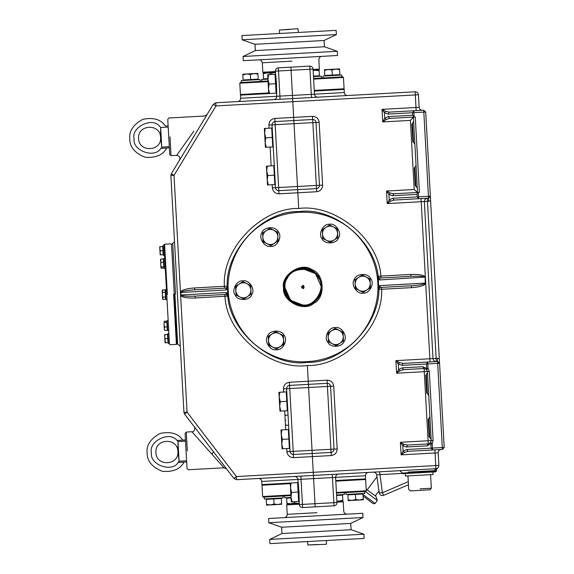 <?xml version="1.0" encoding="UTF-8"?>
<svg xmlns="http://www.w3.org/2000/svg" width="574" height="574" viewBox="0 0 574 574"><rect width="100%" height="100%" fill="white"/><g stroke="black" fill="none" stroke-linecap="round" stroke-linejoin="round"><path stroke-width="0.86" d="M302.096 287C304.148 290.186 304.148 283.814 302.096 287M301.465 287C304.887 281.691 304.887 292.31 301.465 287M303.036 305.246C312.062 306.057 322.1 296.026 321.282 287C322.1 277.974 312.062 267.943 303.036 268.754C294.01 267.943 283.979 277.974 284.79 287C283.979 296.026 294.01 306.057 303.036 305.246M303.036 304.93C291.068 307.083 279.66 287.323 287.509 278.038C291.628 266.594 314.444 266.594 318.563 278.038C326.412 287.323 315.004 307.083 303.036 304.93M317.723 544.461L307.822 545.006L326.369 544.296L326.477 540.507M279.603 33.493L279.409 30.035L289.31 29.489M298.444 32.453L297.92 28.7L279.409 30.035M420.613 362.424L430.034 361.907L425.721 283.757L425.226 283.441C423.382 284.496 418.776 285.264 411.407 285.744L411.515 287.631C419.128 287.057 423.863 285.773 425.721 283.757L425.334 276.725C423.268 274.932 418.417 274.171 410.783 274.437L410.891 276.324C418.259 275.994 422.923 276.252 424.875 277.099L425.334 276.725L425.549 277.407L425.162 277.429L425.226 283.441M381.538 287.395L381.645 289.282L411.515 287.631M425.858 283.061L379.923 285.594L380.282 287.466L378.496 289.289L381.645 289.282C383.454 326.24 344.364 366.363 307.37 365.523L308.238 381.222L307.37 365.523C270.225 370.603 226.393 333.817 224.958 296.349L224.85 294.462M379.923 285.594L378.517 288.514M410.783 274.437L380.914 276.087L381.021 277.974M227.541 287.043L227.548 286.247L227.383 286.993L225.761 288.112L226.199 289.978L227.469 287.746L227.548 286.247L224.398 286.297C221.708 248.901 261.227 207.515 298.702 208.477L297.841 192.778L298.702 208.477C335.381 203.569 378.653 239.15 380.914 276.087L377.785 276.424L379.758 278.038L379.608 279.94L424.875 277.099M377.821 276.646L378.158 278.146L379.608 279.94M378.675 287.538L378.158 278.146M380.282 287.466L411.407 285.744M410.891 276.324L379.758 278.038M272.191 184.742L272.363 187.877C272.973 191.644 275.183 193.625 278.993 193.818L297.841 192.778L297.49 186.493L297.841 192.778L316.683 191.738C320.45 191.128 322.43 188.918 322.617 185.108L319.151 122.291C318.548 118.524 316.339 116.544 312.529 116.357L293.68 117.397L292.812 101.691L294.024 123.675L293.68 117.397L274.838 118.438C271.072 119.04 269.091 121.25 268.897 125.06L269.077 128.203M258.472 478.479C260.388 478.565 261.493 479.555 261.787 481.45L297.906 479.455L297.956 480.402L297.906 479.455L313.605 478.594L312.392 456.603L313.433 475.451L435.924 468.693C437.732 468.233 437.732 468.233 435.924 468.693C437.732 468.233 437.732 468.233 435.924 468.693C437.811 468.384 438.801 467.279 438.895 465.378L438.199 452.814C438.299 450.906 439.289 449.801 441.169 449.499M434.36 470.666L436.319 470.056L434.36 470.666L408.143 472.115C399.935 472.567 399.935 472.567 408.143 472.115L434.36 470.666L435.924 468.693L435.752 465.55L236.402 476.549L187.074 412.139L183.938 412.311L170.873 175.551L174.015 175.379L215.953 105.932L213.263 104.303L171.325 173.75L174.015 175.379L180.437 291.814L180.932 292.13C182.783 291.075 187.389 290.308 194.751 289.827L194.651 287.94C187.038 288.507 182.302 289.798 180.437 291.814L180.652 295.703C182.726 297.497 187.576 298.258 195.203 297.992L195.103 296.105C187.727 296.435 183.063 296.177 181.111 295.33L180.652 295.703L187.074 412.139L184.577 414.055L233.905 478.465L236.402 476.549L236.574 479.692L313.433 475.451M437.079 468.406L436.592 468.585M401.829 473.091L402.496 473.686L435.788 471.85L436.376 471.189L401.829 473.091L401.793 472.467L399.805 470.687M436.376 471.189L436.319 470.056L437.28 468.298M383.604 495.376L382.384 492.757L379.256 492.93C379.923 495.132 381.38 495.943 383.604 495.376L408.458 484.743M379.256 492.93L376.659 474.834C376.25 473.105 375.152 472.208 373.373 472.144C375.152 472.208 376.25 473.105 376.659 474.834L402.202 473.428M379.629 471.799L382.384 492.757L408.293 481.679M394.166 200.061L392.731 198.252L389.258 199.917L387.235 203.598L390.664 201.18L394.166 200.061L428.563 198.166L430.342 196.179L430.6 200.835L425.7 112.002L423.712 110.222L389.316 112.117L385.706 111.392L382.033 109.369L384.451 112.798L388.089 114.075L389.316 112.117M437.402 358.348L436.147 358.413L436.319 361.555C434.41 361.462 433.305 360.472 433.004 358.592L436.147 358.413L427.479 201.374L424.337 201.546C424.437 199.644 425.42 198.539 427.307 198.231L427.479 201.374L430.6 200.835L439.562 363.27L439.304 358.607L439.562 363.27L437.575 361.491L403.178 363.385L399.576 362.66L398.313 364.067L401.951 365.344L427.781 363.916L427.673 362.036L426.446 363.995L426.69 368.386L422.665 366.721L402.087 367.855L398.614 369.527L396.591 373.2L400.021 370.782L398.614 369.527L398.313 364.067L395.895 360.637L396.591 373.2L427.415 371.5L431.225 440.595L430.644 442.597L432.179 443.695L433.112 440.495L429.302 371.392L428.025 368.314L426.69 368.386L426.618 369.57L428.025 368.314L427.781 363.916L439.562 363.27L439.304 358.607L439.562 363.27L439.304 358.607L437.402 358.348L437.675 363.371L442.425 449.428L444.204 447.44L431.088 448.165L432.531 449.98L442.425 449.428M399.576 362.66L395.895 360.637L433.004 358.592L424.337 201.546L421.201 201.718L425.334 276.725M418.661 198.712L418.561 196.825L417.226 196.896L418.661 198.712L411.601 199.099M312.22 453.467L312.392 456.603L312.22 453.467L331.069 452.427C332.949 452.118 333.939 451.013 334.032 449.112L330.897 449.284L331.241 455.562C335.008 454.96 336.981 452.75 337.175 448.94L333.709 386.123C333.099 382.356 330.889 380.375 327.08 380.182L308.238 381.222L312.22 453.467L312.048 450.325L290.064 451.537L290.014 450.597L290.064 451.537C290.365 453.417 291.47 454.407 293.379 454.5L289.561 385.405C287.682 385.706 286.691 386.811 286.598 388.72L290.064 451.537C290.365 453.417 291.47 454.407 293.379 454.5L312.22 453.467M294.591 476.492C296.493 476.585 297.597 477.575 297.906 479.455L299.018 491.997L299.291 504.582C299.592 506.469 300.697 507.459 302.606 507.552L334.011 505.816C335.898 505.515 336.888 504.41 336.981 502.501L335.596 477.374C335.69 475.473 336.68 474.368 338.56 474.067M268.897 125.06L275.183 124.716L278.648 187.533L297.49 186.493L294.024 123.675L316.016 122.463C315.707 120.583 314.602 119.593 312.701 119.5L316.511 188.595C318.391 188.294 319.381 187.189 319.481 185.28L297.49 186.493L294.024 123.675L275.183 124.716L275.011 121.573C273.124 121.882 272.133 122.987 272.04 124.888L275.506 187.705C275.814 189.592 276.919 190.582 278.821 190.676L278.648 187.533L272.363 187.877M422.457 110.294C420.548 110.194 419.443 109.203 419.142 107.324L418.446 94.76C418.145 92.873 417.04 91.89 415.131 91.79L292.64 98.549L292.812 101.691L290.91 67.144L278.347 67.832C276.46 68.141 275.47 69.246 275.377 71.147L278.519 70.975L278.347 67.832M314.279 91.058L344.12 89.408L344.292 92.55L314.452 94.193L313.067 69.067C312.765 67.187 311.66 66.197 309.752 66.103L290.91 67.144M311.488 97.508L311.309 94.373L314.452 94.193C314.76 96.08 315.865 97.071 317.766 97.164M315.169 506.856L313.605 478.594L365.43 475.731L365.602 478.874L335.768 480.517M408.028 451.329L432.531 449.98L432.179 443.695L430.852 443.774L430.644 442.597L428.261 443.91L427.027 445.869L430.852 443.774L431.088 448.165L406.593 449.521L403.12 451.186L401.097 454.859L404.526 452.441L408.028 451.329L406.593 449.521M413.811 110.768L412.584 112.726L413.919 112.655L413.811 110.768L403.307 111.349M336.981 502.501L333.838 502.681L334.011 505.816M309.752 66.103L309.924 69.246L313.067 69.067M333.709 386.123L330.567 386.295C330.265 384.408 329.16 383.418 327.252 383.324L327.431 386.467L330.567 386.295L334.032 449.112L337.175 448.94M327.08 380.182L327.252 383.324L308.41 384.365L308.238 381.222L289.389 382.262C285.622 382.872 283.649 385.082 283.456 388.892L283.628 392.035M278.993 193.818L278.821 190.676L316.511 188.595L316.683 191.738M312.529 116.357L312.701 119.5L275.011 121.573L274.838 118.438M322.617 185.108L319.481 185.28L316.016 122.463L319.151 122.291M412.455 123.338L411.874 124.106L412.842 141.692L413.502 142.395L412.455 123.338L413.624 121.602M414.88 167.314L414.299 168.074L415.275 185.667L415.935 186.363L414.88 167.314L416.05 165.463M426.317 374.607L425.736 375.374L426.712 392.96L427.365 393.656L426.317 374.607L427.486 372.756M428.742 418.575L428.161 419.343L429.137 436.929L429.797 437.632L428.742 418.575L429.912 416.724M388.225 116.587L384.752 118.258L382.729 121.932L410.41 120.404L413.38 117.089L413.309 115.869L412.72 115.238L388.225 116.587L389.66 118.402L413.38 117.089L417.535 192.469L393.821 193.782L390.212 193.058L386.539 191.034L388.957 194.464L390.212 193.058M390.664 201.18L389.258 199.917L388.957 194.464L392.587 195.741L417.09 194.385L417.535 192.469L419.422 192.369L415.26 116.988L414.163 117.046L413.919 112.655L425.7 112.002M400.021 370.782L403.522 369.67L402.087 367.855M403.522 369.67L424.1 368.53L422.665 366.721M433.112 440.495L428.089 440.767L424.272 371.672L424.1 368.53L426.618 369.57L427.415 371.5L429.302 371.392M407.684 445.044L404.074 444.326L400.401 442.296L428.089 440.767L428.261 443.91L407.684 445.044L406.457 447.002L427.027 445.869L430.852 443.774M404.074 444.326L402.819 445.733L406.457 447.002M438.895 465.378L435.752 465.55L435.063 452.986L401.097 454.859L400.401 442.296L402.819 445.733L403.12 451.186L404.526 452.441M424.1 368.53L420.957 368.702M403.178 363.385L401.951 365.344M444.204 447.44L439.562 363.27M385.706 111.392L384.451 112.798L384.752 118.258L386.159 119.514L389.66 118.402M415.131 91.79L415.999 107.496L382.033 109.369L382.729 121.932L386.159 119.514M413.38 117.089L414.163 117.046M392.587 195.741L393.821 193.782M411.257 192.821L414.399 192.649L411.257 192.821M410.238 117.268L407.095 117.44L410.238 117.268M423.712 110.222L428.735 201.302M430.342 196.179L418.561 196.825L418.317 192.426M292.64 98.549L215.781 102.789L215.953 105.932L418.446 94.76M410.41 120.404L414.22 189.506L417.535 192.469M428.261 443.91L425.119 444.082M303.337 305.239L290.566 300.317L284.797 287.301M302.742 268.761L315.513 273.683L321.282 286.699M195.203 297.992L228.086 296.055L226.113 294.397L226.335 292.489L180.824 295L180.932 292.13M228 295.258L226.335 292.489M194.651 287.94L224.398 286.297L224.506 288.184M181.111 295.33L180.444 295.022M225.761 288.112L194.751 289.827M195.103 296.105L226.113 294.397M227.849 294.57L227.469 287.746M179.554 160.124C180.423 157.434 179.468 155.848 176.684 155.353L187.418 140.221M193.854 131.145L176.684 155.353L171.038 155.669L169.71 154.478L167.773 119.299L168.957 117.979L204.588 116.013L207.106 114.499M169.997 136.82L171.038 155.669L169.997 136.82M226.665 469.008L223.996 467.781L188.365 469.747L187.038 468.563L185.101 433.384L186.285 432.057L191.938 431.748L223.996 467.781M187.325 450.906L186.285 432.057L187.325 450.906M180.279 346.072L177 343.733L176.412 344.393L170.126 344.737L169.466 344.149L163.985 244.897L164.58 244.23L170.865 243.885L171.526 244.481L177 343.733L171.526 244.481L174.525 241.79M174.891 294.067L177.667 344.321L174.891 294.067M288.019 414.471L286.648 389.66M316.927 512.682L287.222 514.318L286.706 504.898L299.269 504.202L299.241 503.642L299.291 504.582L299.241 503.642M292.015 61.16L262.318 62.796L262.835 72.224L275.398 71.528L275.427 72.094L275.377 71.147L276.489 83.689L276.761 96.274C276.668 98.183 275.678 99.288 273.798 99.589M275.427 72.094L275.377 71.147M302.606 507.552L302.433 504.41L299.291 504.582M283.456 388.892L308.582 387.507L308.41 384.365L289.561 385.405L289.389 382.262M308.582 387.507L312.048 450.325L330.897 449.284L327.431 386.467L308.582 387.507M184.577 414.055L183.938 412.311M236.574 479.692L233.905 478.465M170.873 175.551L171.325 173.75M213.263 104.303L215.781 102.789M273.461 150.646L274.056 161.473M280.076 99.245L278.519 70.975L309.924 69.246L311.309 94.373L240.642 98.269L240.47 95.126L269.579 93.519L268.74 93.569L268.481 88.855L269.579 93.519L276.589 93.139M261.787 481.45L261.959 484.592L291.068 482.985L290.487 487.742L291.585 492.406L291.004 497.163L292.109 501.827L291.262 501.877L290.222 483.028L298.078 482.598M228.287 291.126C226.393 269.974 237.062 240.212 262.088 224.326C286.699 207.788 318.233 209.969 336.845 220.201C356.11 229.141 376.544 253.256 377.792 282.874C379.809 312.457 362.151 338.674 343.984 349.674C326.613 361.885 295.51 367.532 269.235 353.799C242.608 340.762 228.732 312.356 228.287 291.126M283.563 288.076C281.942 301.199 304.091 312.407 313.705 303.33C325.881 298.171 324.511 273.389 311.847 269.601C301.285 261.629 280.507 275.204 283.563 288.076M321.885 285.96C323.241 295.237 313.447 306.172 304.077 305.842C294.799 307.205 283.865 297.411 284.195 288.04C282.839 278.763 292.625 267.828 301.996 268.158C311.273 266.795 322.208 276.589 321.885 285.96M227.656 291.162C226.343 328.637 270.089 367.805 307.198 362.381C344.68 363.694 383.848 319.948 378.417 282.839C379.73 245.363 335.991 206.195 298.882 211.619C261.4 210.306 222.231 254.052 227.656 291.162M313.619 79.119L343.46 77.476L342.8 76.88L313.583 78.495M268.044 81.006L240.406 82.527L239.81 83.194L268.08 81.63M343.46 77.476L344.084 88.783L314.243 90.427M268.704 92.938L240.434 94.502L241.102 95.09M290.882 494.967L262.619 496.524L263.279 497.12L290.918 495.592M336.457 493.08L365.667 491.473L366.262 490.806L336.429 492.456M262.619 496.524L261.995 485.217L290.257 483.66M335.804 481.148L365.638 479.498L364.978 478.91M167.357 294.484L164.58 244.23L167.357 294.484M173.635 294.139L176.412 344.393L173.635 294.139M267.958 79.434L269.062 84.098L268.481 88.855L267.699 74.72L268.539 74.677L267.958 79.434M269.062 84.098L275.57 83.739L275.046 74.319L268.539 74.677M275.57 83.739L276.087 93.16M275.735 77.633L276.403 89.795M297.576 482.626L298.093 492.047L291.585 492.406M298.093 492.047L298.616 501.468L292.109 501.827M298.265 485.941L298.932 498.103M265.145 142.596L266.243 147.26L265.403 147.31L264.621 133.175L265.726 137.839L265.145 142.596M264.363 128.461L265.202 128.418L264.621 133.175L264.363 128.461M265.726 137.839L272.234 137.48L271.71 128.059L265.202 128.418M272.234 137.48L272.75 146.901L266.243 147.26M272.09 125.835L273.375 149.075M267.219 180.286L268.323 184.95L267.484 185L266.702 170.865L267.8 175.529L267.219 180.286M266.444 166.151L267.283 166.108L266.702 170.865L266.444 166.151M267.8 175.529L274.315 175.17L273.791 165.75L267.283 166.108M274.315 175.17L274.831 184.591L268.323 184.95M274.594 171.124L275.455 186.765M279.696 406.428L280.801 411.092L279.961 411.142L279.179 397.007L280.277 401.671L279.696 406.428M278.921 392.293L279.76 392.25L279.179 397.007L278.921 392.293M280.277 401.671L286.785 401.312L286.268 391.891L279.76 392.25M286.785 401.312L287.309 410.733L280.801 411.092M281.777 444.118L282.882 448.782L282.035 448.825L281.26 434.697L282.358 439.361L281.777 444.118M280.995 429.983L281.841 429.94L281.26 434.697L280.995 429.983M282.358 439.361L288.866 439.002L288.349 429.574L281.841 429.94M288.866 439.002L289.389 448.423L282.882 448.782M289.145 434.949L290.014 450.597M264.219 497.07L264.327 498.95L273.748 498.433L283.169 497.909L283.068 496.029M277.866 504.503L281.597 503.628L281.633 504.295L270.325 504.919L274.056 504.044L277.866 504.503M266.558 505.127L266.523 504.453L270.325 504.919L266.558 505.127M274.056 504.044L273.776 498.935L266.236 499.351L266.523 504.453M273.776 498.935L281.31 498.519L281.597 503.628M246.547 74.003L242.816 74.878L242.78 74.211L254.088 73.587L250.357 74.462L246.547 74.003M257.855 73.379L257.898 74.046L254.088 73.587L257.855 73.379M250.357 74.462L250.637 79.571L258.178 79.155L257.898 74.046M250.637 79.571L243.103 79.987L242.816 74.878M260.194 81.436L260.087 79.556L250.666 80.073L241.245 80.597L241.345 82.477M345.885 492.564L345.986 494.444L364.834 493.403L364.727 491.523M348.181 499.954L351.984 500.413L348.217 500.621L347.901 494.845L355.435 494.429L362.976 494.013L363.292 499.789L351.984 500.413L355.722 499.538L359.525 499.997L363.256 499.122M355.435 494.429L355.722 499.538M339.557 69.547L335.747 69.081L339.521 68.873L339.837 74.649L324.762 75.481L324.446 69.705L335.747 69.081L332.016 69.956L328.213 69.497L324.482 70.372M332.303 75.065L332.016 69.956M341.853 76.93L341.752 75.05L322.904 76.091L323.011 77.971M336.565 494.967L344.414 494.53L344.314 492.65M336.895 501.009L339.112 501.124L342.843 500.248L342.879 500.915L336.909 501.246M336.594 495.47L342.556 495.14L342.843 500.248M319.101 69.999L319.144 70.674L315.334 70.207L319.101 69.999M313.139 70.329L315.334 70.207L313.153 70.566M313.454 76.105L319.424 75.775L319.144 70.674M321.44 78.057L321.332 76.177L313.483 76.607M284.639 495.943L284.74 497.823L291.025 497.479M299.219 503.326L298.279 503.376L299.219 503.283M290.738 503.793L294.469 502.917L298.279 503.376L286.971 504.001L286.935 503.326L290.738 503.793M294.405 501.705L294.469 502.917M286.935 503.326L286.656 498.225L291.047 497.981M275.448 72.453L270.77 73.336L266.967 72.876L275.448 72.403M263.236 73.752L263.201 73.085L266.967 72.876L263.236 73.752L263.516 78.86L267.914 78.616M270.842 74.548L270.77 73.336M267.943 79.119L261.658 79.47L261.766 81.35M242.845 280.873C249.066 279.394 255.638 289.447 251.785 294.555C249.948 300.683 237.959 301.343 235.462 295.452C231.071 290.803 236.488 280.083 242.845 280.873M246.77 283.556L250.659 285.522L250.903 289.877C250.644 287.043 249.267 284.934 246.77 283.556C244.187 282.365 241.676 282.501 239.236 283.972L242.881 281.59L246.77 283.556M251.139 294.225L247.494 296.615C249.819 294.971 250.953 292.726 250.903 289.877L251.139 294.225M243.842 298.997L239.954 297.031C242.537 298.222 245.055 298.085 247.494 296.615L243.842 298.997M235.821 290.709L235.584 286.354L239.236 283.972C236.904 285.615 235.771 287.861 235.821 290.709C236.086 293.544 237.457 295.653 239.954 297.031L236.065 295.058L235.821 290.709M278.247 231.803C282.645 236.459 277.22 247.172 270.871 246.389C264.643 247.868 258.07 237.815 261.931 232.707C263.76 226.572 275.75 225.912 278.247 231.803M277.888 236.553L278.125 240.901L274.48 243.283C276.804 241.64 277.938 239.401 277.888 236.553C277.629 233.711 276.252 231.609 273.755 230.231L277.644 232.197L277.888 236.553M270.828 245.672L266.939 243.699C269.529 244.897 272.04 244.761 274.48 243.283L270.828 245.672M263.05 241.733L262.813 237.385C263.071 240.219 264.449 242.328 266.939 243.699L263.05 241.733M266.221 230.648L269.866 228.258L273.755 230.231C271.172 229.033 268.661 229.177 266.221 230.648C263.889 232.291 262.756 234.536 262.813 237.385L262.569 233.03L266.221 230.648M338.445 237.937C336.615 244.065 324.619 244.725 322.122 238.834C317.731 234.185 323.155 223.465 329.505 224.247C335.733 222.769 342.298 232.829 338.445 237.937M334.154 239.997L330.502 242.379L326.613 240.406C329.203 241.604 331.715 241.467 334.154 239.997C336.479 238.353 337.62 236.108 337.562 233.259L337.799 237.607L334.154 239.997M322.724 238.44L322.488 234.092C322.746 236.926 324.123 239.035 326.613 240.406L322.724 238.44M322.244 229.736L325.896 227.354C323.571 228.997 322.43 231.243 322.488 234.092L322.244 229.736M333.437 226.938L337.325 228.904L337.562 233.259C337.304 230.418 335.926 228.316 333.437 226.938C330.846 225.74 328.335 225.883 325.896 227.354L329.541 224.972L333.437 226.938M363.234 293.127C357.006 294.606 350.441 284.553 354.294 279.445C356.124 273.317 368.121 272.657 370.61 278.548C375.009 283.197 369.584 293.917 363.234 293.127M359.302 290.444L355.414 288.478L355.177 284.123C355.435 286.957 356.813 289.066 359.302 290.444C361.893 291.635 364.404 291.499 366.843 290.028L363.191 292.41L359.302 290.444M354.933 279.775L358.585 277.386C356.26 279.029 355.119 281.274 355.177 284.123L354.933 279.775M362.23 275.003L366.119 276.969C363.536 275.778 361.024 275.915 358.585 277.386L362.23 275.003M370.252 283.291L370.488 287.646L366.843 290.028C369.168 288.385 370.309 286.139 370.252 283.291C369.993 280.456 368.616 278.347 366.119 276.969L370.015 278.942L370.252 283.291M327.826 342.197C323.435 337.541 328.859 326.828 335.209 327.611C341.43 326.132 348.002 336.185 344.149 341.293C342.312 347.428 330.323 348.088 327.826 342.197M328.192 337.447L327.948 333.099L331.6 330.717C329.268 332.36 328.134 334.599 328.192 337.447C328.45 340.289 329.828 342.391 332.317 343.769L328.428 341.803L328.192 337.447M335.245 328.328L339.134 330.301C336.551 329.103 334.039 329.239 331.6 330.717L335.245 328.328M343.022 332.267L343.266 336.615C343.008 333.781 341.63 331.672 339.134 330.301L343.022 332.267M339.858 343.352L336.206 345.742L332.317 343.769C334.907 344.967 337.419 344.823 339.858 343.352C342.183 341.709 343.317 339.464 343.266 336.615L343.503 340.97L339.858 343.352M267.635 336.063C269.464 329.935 281.454 329.275 283.951 335.166C288.342 339.815 282.925 350.535 276.568 349.753C270.347 351.231 263.775 341.171 267.635 336.063M271.925 334.003L275.57 331.621L279.459 333.594C276.876 332.396 274.358 332.533 271.925 334.003C269.593 335.647 268.46 337.892 268.51 340.741L268.273 336.393L271.925 334.003M283.348 335.56L283.592 339.908C283.334 337.074 281.956 334.965 279.459 333.594L283.348 335.56M283.829 344.264L280.184 346.646C282.508 345.003 283.642 342.757 283.592 339.908L283.829 344.264M272.643 347.062L268.754 345.096L268.51 340.741C268.768 343.582 270.146 345.684 272.643 347.062C275.226 348.26 277.744 348.117 280.184 346.646L276.532 349.028L272.643 347.062M160.081 252.833L160.555 254.849L160.189 254.87L159.852 248.75L160.333 250.766L160.081 252.833M159.737 246.705L160.103 246.684L159.852 248.75L159.737 246.705M160.333 250.766L162.916 250.623L162.693 246.54L160.103 246.684M162.916 250.623L163.145 254.705L160.555 254.849M164.58 255.573L163.568 255.631L163.016 245.579L164.02 245.521M160.892 267.613L161.294 268.202L160.734 264.722L160.993 267.893M160.519 260.783L160.971 262.426L160.734 264.722L160.792 259.096L160.519 260.783M160.462 259.721L160.792 259.096L163.375 258.953L163.561 262.282L160.971 262.426M163.561 262.282L163.812 266.838L161.222 266.982M163.812 266.838L163.877 268.058L161.294 268.202M165.29 268.453L164.286 268.51L164.2 267.039L163.726 258.458L164.731 258.4M162.585 298.293L162.392 294.756L163.016 299.456L162.614 298.846M162.887 297.095L165.477 296.952L165.082 289.884L162.499 290.028L162.392 294.756L162.198 291.226M165.212 292.238L162.629 292.381M165.477 296.952L165.606 299.312L163.016 299.456M165.52 290.925L165.14 290.946M167.005 299.549L166.001 299.599L165.441 289.547L166.446 289.497M164.221 321.275L164.049 324.798L164.221 321.275L166.804 321.139L167.314 330.244L164.724 330.387L164.264 328.737L164.724 330.387L164.322 329.799M164.537 327.051L164.264 328.737L164.049 324.798L164.537 327.051L167.127 326.907M166.876 322.358L164.286 322.502M168.72 330.638L167.716 330.696L167.156 320.644L168.16 320.586M164.953 334.628L164.702 336.687L164.595 334.649L167.543 334.484L167.773 338.567L167.995 342.649L165.039 342.814L164.702 336.687L165.405 342.793M167.773 338.567L165.183 338.71M169.43 343.517L168.426 343.575L167.866 333.523L168.878 333.465M430.586 474.655L431.332 488.223L429.912 489.816L410.31 490.899L408.717 489.471L407.971 475.903M405.323 473.528L405.459 476.04L433.097 474.519L432.961 472.007M285.96 420.261C285.601 413.775 285.601 413.775 285.96 420.261C286.318 426.74 286.318 426.74 285.96 420.261M284.668 410.876L285.709 429.725M363.091 496.079L373.308 503.735L375.066 503.484L362.998 494.436M375.066 503.484L377.326 500.463L365.351 491.488M377.326 500.463L375.819 496.18L366.176 489.199M269.708 539.409L363.93 534.207L364.167 538.426L269.938 543.628L269.708 539.409L281.985 533.511L281.64 527.233L268.79 522.72L268.553 518.501L362.782 513.299L363.012 517.518L268.79 522.72M347.076 514.168C345.161 514.089 344.056 513.099 343.761 511.204L343.238 501.776L336.96 502.128M363.93 534.207L351.08 529.702L350.736 523.416L281.64 527.233M351.08 529.702L281.985 533.511M336.371 34.591L242.142 39.793L241.912 35.574L336.134 30.372L336.371 34.591L324.095 40.489L324.439 46.767L337.29 51.28L337.519 55.499L243.297 60.7L243.06 56.482L337.29 51.28M313.088 69.447L319.366 69.102L318.85 59.682C319.338 57.45 320.328 56.345 321.82 56.367L321.806 56.367M242.142 39.793L254.992 44.298L255.337 50.584L324.439 46.767M254.992 44.298L324.095 40.489M177.99 441.542L179.074 461.238L178.005 451.422L177.99 441.542L185.531 441.198M186.607 460.75L179.203 461.223L178.205 462.436C172.2 472.919 149.455 464.804 151.443 452.886C148.157 441.255 169.868 430.687 176.993 440.445L185.459 439.978M177.99 441.578L177.997 445.029M177.99 445.625L177.976 449.758M177.976 450.325L177.997 451.264M178.005 451.415L177.904 451.422C177.725 437.216 154.528 438.493 155.92 452.635C154.528 438.493 177.725 437.216 177.904 451.422L178.005 451.458M178.098 452.506L178.162 453.073M178.629 457.177L178.701 457.765M186.672 461.962L178.205 462.436M177.904 451.422C179.289 465.564 156.092 466.841 155.92 452.635M147.123 453.123C147.073 461.022 152.103 467.078 162.212 471.283C173.118 472.201 180.372 469.152 183.967 462.113C180.372 469.152 173.118 472.201 162.212 471.283C152.103 467.078 147.073 461.022 147.123 453.123C146.205 445.273 150.539 438.701 160.124 433.413C170.858 431.296 178.406 433.535 182.754 440.129M169.28 146.664L161.746 147.152L160.677 137.38M160.677 137.329L160.577 137.337C161.954 151.486 138.764 152.763 138.585 138.556C137.2 124.415 160.39 123.13 160.577 137.337L160.663 127.457L168.204 127.112M160.663 127.457L161.746 147.152M160.77 138.42L160.835 138.987M161.301 143.091L161.366 143.687M160.663 127.5L160.67 130.951M160.663 131.539L160.648 135.679M160.648 136.246L160.67 137.179M168.132 125.9L165.427 126.043C161.079 119.449 153.531 117.211 142.79 119.327C133.211 124.623 128.877 131.195 129.796 139.037C128.877 131.195 133.211 124.623 142.79 119.327C153.531 117.211 161.079 119.449 165.427 126.043M161.875 147.145L160.878 148.35L169.344 147.884M160.577 137.337C160.39 123.13 137.2 124.415 138.585 138.556M129.796 139.037C129.746 146.937 134.775 152.993 144.885 157.197C155.791 158.123 163.045 155.066 166.639 148.035M321.914 287.115L319.381 277.565M303.036 268.13L301.996 268.158M284.166 287.359L290.444 301.063L303.036 305.87M414.22 189.506L386.539 191.034L387.235 203.598L421.201 201.718L421.022 198.582M286.749 448.567L286.921 451.709C287.531 455.476 289.741 457.456 293.551 457.643L331.241 455.562M300.869 476.14L302.433 504.41L333.838 502.681L332.281 474.411M438.199 452.814L435.063 452.986L434.884 449.844M388.089 114.075L412.584 112.726L412.72 115.238M417.09 194.385L417.226 196.896L392.731 198.252M416.172 110.638L415.999 107.496L419.142 107.324M226.199 289.978L180.301 292.51M270.11 147.052L271.15 165.893M175.522 294.039L172.745 243.785L175.522 294.039M286.921 451.709L290.064 451.537M293.379 454.5L293.551 457.643M431.332 488.223L420.024 488.847M178.119 441.535L176.993 440.445M160.785 127.457L159.665 126.366C152.541 116.608 130.829 127.17 134.108 138.8C132.128 150.718 154.865 158.833 160.878 148.35M307.628 541.547L307.822 545.006M365.43 475.731C365.516 473.815 366.499 472.711 368.4 472.416M344.292 92.55C344.587 94.445 345.684 95.435 347.607 95.521M413.502 142.395L414.866 144.103M415.935 186.363L417.298 188.078M429.797 437.632L431.16 439.34M427.365 393.656L428.735 395.371M212.251 453.883L213.406 451.695M191.938 431.748C195.756 432.007 194.737 425.858 194.263 426.697M240.642 98.269C240.563 100.185 239.573 101.289 237.679 101.584M239.81 83.194L240.434 94.502M344.084 88.783L343.489 89.444M366.262 490.806L365.638 479.498M261.995 485.217L262.583 484.556M275.585 74.857L275.082 74.885M276.56 92.565L276.058 92.593M298.107 483.164L297.605 483.193M299.083 500.872L298.58 500.901M272.248 128.598L271.746 128.626M273.224 146.305L272.722 146.334M274.322 166.288L273.82 166.317M275.305 183.996L274.803 184.024M286.799 392.429L286.297 392.458M287.782 410.137L287.273 410.166M288.88 430.12L288.378 430.148M289.856 447.828L289.353 447.856M266.68 498.82L266.709 499.323M280.808 498.045L280.837 498.548M257.733 79.686L257.704 79.183M243.606 80.46L243.577 79.958M362.474 493.54L362.503 494.042M348.346 494.314L348.375 494.817M325.264 75.955L325.236 75.452M339.392 75.18L339.363 74.677M342.061 494.666L342.082 495.168M318.979 76.306L318.95 75.804M287.1 497.694L287.129 498.196M264.018 79.334L263.99 78.832M163.095 246.949L162.715 246.971M163.497 254.26L163.116 254.275M163.805 259.828L163.425 259.85M164.207 267.14L163.827 267.154M162.499 290.028L162.169 290.674M165.922 298.229L165.549 298.25M167.637 329.318L167.264 329.34M167.235 322.014L166.855 322.036M168.347 342.197L167.974 342.219M167.945 334.893L167.565 334.915M284.955 416.05L285.68 415.232L288.055 415.102M285.422 424.559L286.239 425.284L288.607 425.155M375.317 495.807L378.969 490.928M367.26 489.773L376.946 476.836M287.222 514.318C287.144 516.241 286.153 517.346 284.259 517.633M350.736 523.416L363.012 517.518M262.318 62.796C261.593 60.672 260.488 59.682 259.003 59.832M255.337 50.584L243.06 56.482"/></g></svg>
